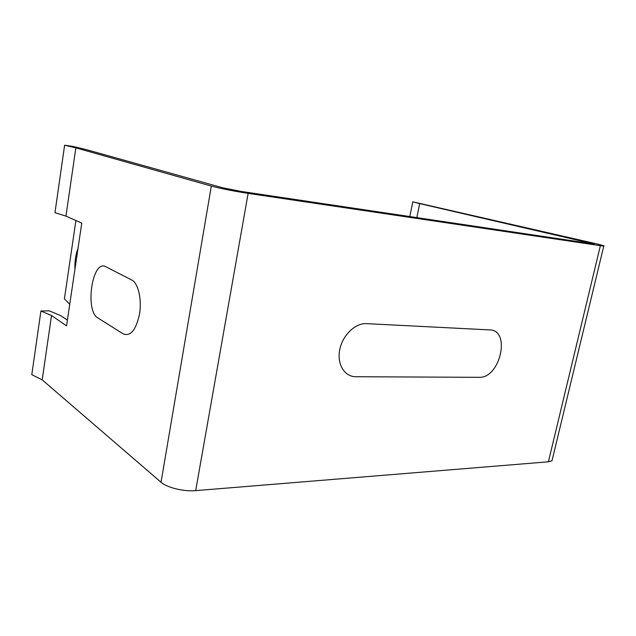 <?xml version="1.0" encoding="UTF-8"?>
<svg xmlns="http://www.w3.org/2000/svg" width="636" height="636" viewBox="0 0 636 636"><rect width="100%" height="100%" fill="white"/><g stroke="black" fill="none" stroke-linecap="round" stroke-linejoin="round"><path stroke-width="0.95" d="M131.739 280.007C138.171 283.107 141.979 299.19 139.546 313.969C136.024 330.068 130.579 336.706 123.201 333.884L97.928 317.984C84.532 310.805 92.331 258.852 105.791 266.715L131.739 280.007M489.752 329.909L366.511 323.645C355.301 322.913 342.534 335.204 339.751 349.721C336.802 364.237 344.553 376.83 355.794 376.727L479.115 377.323C500.103 378.531 511.201 330.1 489.752 329.909M74.905 269.41C74.674 261.372 75.708 254.352 78.029 248.334M67.4 320.147L60.706 315.615L49.274 310.837L40.903 311.02L31.8 374.684L42.199 379.851L51.532 315.504L40.903 311.02M416.803 217.631L419.704 203.607L594.08 244.025L241.06 191.412L222.823 187.803L85.097 149.293L73.029 146.471L64.618 145.223L54.966 212.71L65.945 216.113L75.843 147.854L64.618 145.223M75.915 220.533L64.411 298.856L69.737 304.342M65.945 216.113L81.758 223.125L66.549 325.894L51.532 315.504M75.843 147.854L211.319 186.078C218.18 188.057 236.155 191.619 248.135 193.376L600.376 245.679L548.391 461.808L195.681 490.626C183.836 491.739 166.95 487.637 161.035 482.255L42.199 379.851M600.376 245.679L603.779 246.068C605.122 246.021 602.578 245.25 596.147 243.755L412.812 201.835L409.775 216.582M419.704 203.607L412.812 201.835M548.391 461.808L551.984 460.806L552.453 458.882M211.319 186.078L161.035 482.255M248.135 193.376L195.681 490.626M590.319 242.88L590.176 243.501M603.779 246.068L551.984 460.806"/></g></svg>
